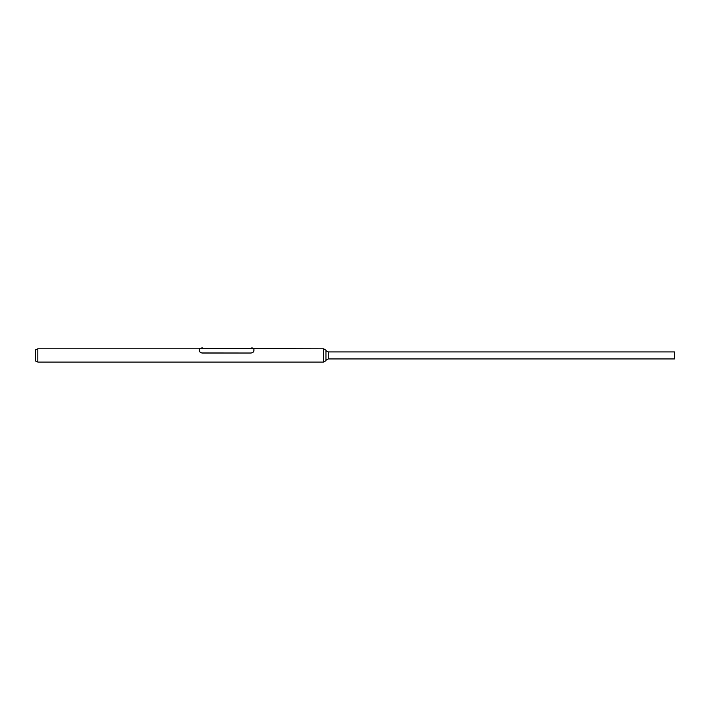 <?xml version="1.0" encoding="UTF-8"?>
<svg xmlns="http://www.w3.org/2000/svg" width="710" height="710" viewBox="0 0 710 710"><rect width="100%" height="100%" fill="white"/><g stroke="black" fill="none" stroke-linecap="round" stroke-linejoin="round"><path stroke-width="1.06" d="M35.5 349.879L35.5 360.991L37.825 362.073L37.825 348.796L35.5 349.879M323.627 362.073L323.627 348.796L325.952 350.19L325.952 360.68L323.627 362.073L37.825 362.073M323.627 348.796L253.923 348.619L253.923 350.562C253.789 351.947 252.822 352.764 251.02 353.021L202.217 353.021C200.415 352.764 199.448 351.947 199.315 350.562L199.315 348.796L37.825 348.796M328.277 351.929L674.5 351.929L674.5 358.94L328.277 358.94L328.277 351.929L325.952 350.669M328.277 358.94L325.952 360.201M200.77 348.619L199.315 348.796M201.409 348.654L202.572 348.654M250.728 348.619L202.59 348.619M251.367 348.654L253.923 348.619M253.923 348.796L253.923 350.562M199.315 350.562L199.315 348.619M199.315 350.491C199.448 351.885 200.415 352.701 202.217 352.959L202.217 353.021M251.02 353.021L202.217 352.959M251.02 352.959C252.822 352.71 253.789 351.885 253.923 350.491M201.897 347.927L202.732 347.927L201.897 347.927M201.871 348.654L202.803 348.619L202.803 347.998L201.853 347.998M251.597 347.998L251.597 348.619L252.76 348.619L252.76 347.998L251.668 347.927M201.64 348.619L201.711 347.927"/></g></svg>
